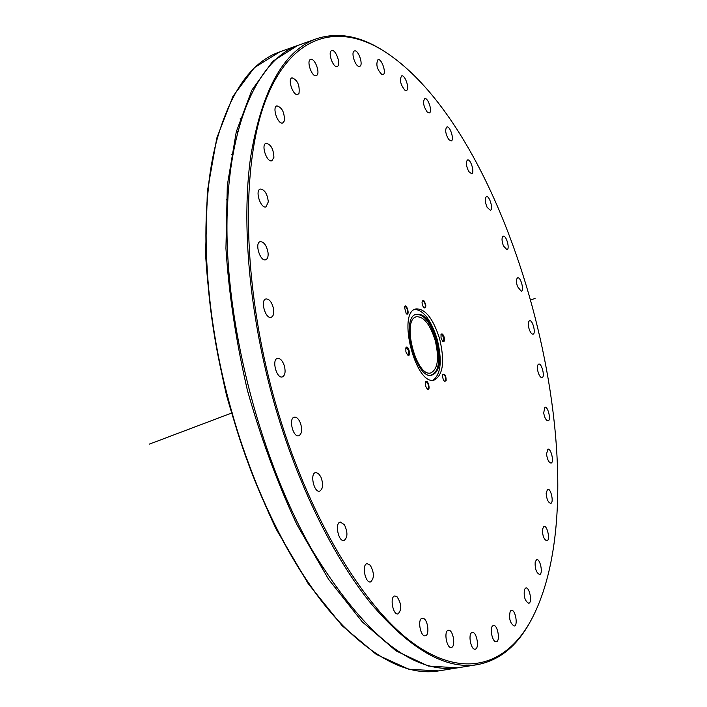 <?xml version="1.0" encoding="UTF-8"?>
<svg xmlns="http://www.w3.org/2000/svg" width="707" height="707" viewBox="0 0 707 707"><rect width="100%" height="100%" fill="white"/><g stroke="black" fill="none" stroke-linecap="round" stroke-linejoin="round"><path stroke-width="1.06" d="M422.185 301.138L423.493 300.996C425.481 303.789 425.844 306.087 424.58 307.89L423.97 307.792M423.802 300.572L422.256 300.961L422.017 302.861L422.724 305.848L424.12 307.916C426.48 307.359 426.374 304.911 423.802 300.572M275.2 402.089C241.918 284.7 240.486 163.397 266.406 98.37C292.477 33.088 339.811 22.438 385.412 52.062C515.898 137.131 604.618 482.324 531.319 619.774C506.919 665.19 463.916 679.957 412.95 643.043C362.214 606.102 306.714 513.282 275.2 402.089M404.36 306.865L406.286 313.828C410.378 316.462 406.613 302.437 404.395 306.767L404.36 306.865M427.32 389.195C431.217 391.475 427.7 377.803 425.473 382.019L425.455 385.783L427.32 389.195M444.182 337.195C443.086 334.137 442.034 333.244 441.018 334.517L441.053 338.193L442.803 341.428C444.376 342.02 444.844 340.615 444.182 337.195M439.666 338.927C444.897 361.418 443.121 375.108 434.319 379.986C415.822 386.711 396.609 311.928 416.052 308.897C425.331 308.614 433.205 318.618 439.666 338.927M528.96 328.428C527.961 324.124 528.164 321.552 529.578 320.704C532.627 319.582 536.224 333.713 533.016 334.181C531.514 334.19 530.162 332.272 528.96 328.428M537.771 370.83C537.099 366.995 537.408 364.741 538.707 364.087C541.783 363 545.247 377.211 542.013 377.653C540.307 377.529 538.884 375.258 537.771 370.83M543.683 412.95L544.885 407.17C548.013 406.11 551.363 420.471 548.075 420.886C546.122 420.594 544.655 417.952 543.683 412.95M546.52 453.991L547.916 449.157C551.124 448.114 554.376 462.696 551.018 463.076C548.791 462.572 547.298 459.541 546.52 453.991M546.131 493.097L547.66 489.182C550.965 488.148 554.129 503.004 550.673 503.366C548.137 502.58 546.626 499.16 546.131 493.097M542.393 529.366L543.957 526.326C547.386 525.292 550.479 540.484 546.9 540.837C544.019 539.688 542.516 535.871 542.393 529.366M535.181 561.818L536.701 559.599C540.281 558.565 543.321 574.155 539.591 574.482C536.313 572.9 534.846 568.675 535.181 561.818M524.461 589.435L525.84 587.959C529.596 586.907 532.592 602.93 528.686 603.265C524.965 601.136 523.56 596.522 524.461 589.435M510.26 611.14L511.382 610.291C515.341 609.213 518.311 625.713 514.201 626.048C510.003 623.256 508.687 618.289 510.26 611.14M492.717 625.845L493.451 625.483C497.631 624.369 500.6 641.364 496.27 641.709C492.567 642.778 489.306 628.205 492.717 625.845M472.082 632.518L472.303 632.465C476.73 631.298 479.726 648.787 475.148 649.159C470.862 650.316 467.769 633.472 472.082 632.518M448.804 630.255C453.408 630.246 455.856 647.091 451.278 647.435C446.594 648.655 443.545 630.653 448.362 630.273L448.804 630.255M423.493 618.404C428.089 620.101 429.706 635.487 425.296 635.805C420.356 637.104 417.183 618.66 422.265 618.218L423.493 618.404M396.972 596.664C401.629 603.831 401.983 609.584 398.041 613.915C392.845 615.311 389.504 596.478 394.842 595.957L396.972 596.664M370.247 565.202C374.339 572.75 374.436 578.317 370.556 581.914C365.13 583.416 361.542 564.266 367.119 563.656L370.247 565.202M344.45 524.78C347.888 532.362 347.738 537.612 344.017 540.528C338.406 542.154 334.508 522.782 340.288 522.058L344.45 524.78M320.801 476.757C323.514 484.039 323.152 488.837 319.688 491.144C313.952 492.912 309.675 473.416 315.605 472.559L318.3 473.407L320.801 476.757M300.448 423.06C302.446 429.741 301.889 433.983 298.778 435.777C292.972 437.668 288.297 418.146 294.306 417.174C296.648 416.918 298.699 418.88 300.448 423.06M284.417 366.076C285.752 371.926 285.054 375.541 282.332 376.911C276.552 378.908 271.461 359.465 277.48 358.378C280.325 358.184 282.641 360.747 284.417 366.076M273.476 308.473C274.228 313.334 273.45 316.276 271.152 317.302C265.47 319.387 259.99 300.122 265.938 298.937C269.314 298.884 271.824 302.066 273.476 308.473M268.077 252.912C268.351 256.721 267.555 259.009 265.691 259.769C260.158 261.908 254.379 242.89 260.185 241.635C264.065 241.829 266.698 245.585 268.077 252.912M268.307 201.849L266.026 206.877C260.706 209.033 254.697 190.324 260.309 189.034C264.665 189.582 267.334 193.859 268.307 201.849M273.918 157.325L271.895 160.745C266.822 162.893 260.697 144.546 266.062 143.256C270.861 144.272 273.476 148.956 273.918 157.325M284.391 120.853L282.747 122.956C277.939 125.059 271.788 107.128 276.897 105.864C282.075 107.437 284.567 112.431 284.391 120.853M299.008 93.359L297.824 94.464C293.281 96.497 287.201 79.007 292.044 77.788C297.532 80.006 299.856 85.194 299.008 93.359M316.93 75.234L316.268 75.667C311.973 77.611 306.043 60.572 310.62 59.415C314.491 57.603 320.342 72.326 316.93 75.234M337.283 66.405L337.168 66.449C333.121 68.305 327.376 51.726 331.707 50.639C335.719 48.818 341.437 65.017 337.283 66.405M359.227 66.431C355.241 66.873 350.566 51.858 354.419 50.975C358.29 49.234 363.778 65.353 359.669 66.361L359.227 66.431M381.983 74.633C377.034 69.516 375.691 64.531 377.953 59.688C381.63 58.045 386.879 73.749 382.973 74.677L381.983 74.633M404.864 90.169C400.498 84.663 399.402 79.9 401.594 75.905C405.102 74.35 410.095 89.665 406.366 90.523L404.864 90.169M427.284 112.13C423.484 106.43 422.627 101.932 424.73 98.653C428.097 97.186 432.843 112.157 429.264 112.943L427.284 112.13M448.733 139.579C445.481 133.853 444.853 129.655 446.851 126.986C450.103 125.599 454.619 140.278 451.163 140.993L448.733 139.579M468.794 171.607C466.072 165.986 465.648 162.097 467.53 159.941C470.694 158.624 474.989 173.065 471.631 173.728L468.794 171.607M487.123 207.328C484.887 201.928 484.649 198.358 486.416 196.634C489.518 195.379 493.61 209.643 490.331 210.253L487.123 207.328M503.428 245.903C501.643 240.804 501.572 237.57 503.225 236.191C506.283 234.989 510.189 249.147 506.954 249.704L503.428 245.903M517.453 286.529C516.075 281.801 516.154 278.903 517.683 277.816C520.723 276.658 524.47 290.763 521.262 291.275L517.453 286.529M446.135 380.79C446.117 375.788 444.995 373.676 442.794 374.454L442.573 376.937L443.395 379.88L444.517 381.435L446.135 380.79M405.898 351.892L407.656 355.029C411.828 357.786 408.151 343.469 405.827 347.897L405.898 351.892M404.333 306.944L404.846 306.502C406.887 307.377 407.762 309.56 407.479 313.068L406.145 313.705M405.756 348.074L406.304 347.623L408.796 350.743L408.204 355.038L407.506 354.905M425.402 382.195L426.692 381.974C428.769 384.811 429.114 387.189 427.726 389.115L427.072 388.983M442.723 374.63L443.201 374.25C445.074 375.081 445.896 377.193 445.649 380.596L444.367 381.312M440.947 334.703L441.407 334.331L443.713 337.327L443.227 341.401L442.653 341.304M382.92 50.489C359.81 35.81 337.699 31.895 316.577 38.744C283.79 50.462 261.793 89.93 250.614 157.14C241.308 223.907 249.385 315.278 273.998 402.451C297.046 483.517 333.059 556.745 370.866 603.389C410.131 649.406 445.657 669.821 477.437 664.633C499.239 660.444 516.72 646.357 529.888 622.354M477.437 664.633L458.861 667.638C413.586 674.832 364.839 635.92 312.618 550.894C262.217 463.368 227.495 333.686 226.965 230.243C226.434 126.588 257.375 59.406 298.849 45.062L316.577 38.744M458.18 667.744L439.135 670.837C410.369 675.821 378.378 660.842 343.16 625.907C300.13 582.029 257.675 503.048 232.382 413.904L232.409 415.071C257.657 503.481 299.812 581.72 342.55 625.306L346.368 629.159M457.5 667.859L428.177 666.012L395.973 650.838L362.205 621.807L328.552 579.254L296.905 524.594C277.383 482.908 260.874 438.093 247.37 390.14C236.085 341.622 228.935 294.404 225.94 248.466L227.309 185.322L236.279 131.811L251.86 90.098L272.761 61.279L297.559 45.522L280.034 51.77C252.426 61.279 231.622 89.824 217.615 137.405C198.702 204.252 202.909 310.939 231.852 412.031L232.382 413.904M289.066 49.287L289.755 49.154M287.351 50.533L286.494 50.727M218.861 133.013L217.367 138.227C198.587 204.668 202.653 310.453 231.224 410.9L231.852 412.031M237.287 132.836L236.43 131.228M236.659 130.353L237.49 132.05M435.194 340.447C439.321 358.21 437.907 369.019 430.961 372.863C416.317 378.157 401.161 319.193 416.547 316.763C423.864 316.533 430.077 324.425 435.194 340.447M414.116 315.039C422.45 312.344 429.803 320.686 436.184 340.067C440.956 361.577 438.782 373.402 429.662 375.541M436.97 339.855C441.831 362.046 439.498 373.959 429.953 375.594C415.159 375.01 401.664 322.498 414.346 314.854C422.795 311.531 430.342 319.873 436.97 339.855M414.876 309.339C423.847 310.435 431.314 320.501 437.271 339.546C442.299 360.632 440.894 374.171 433.073 380.172M438.791 670.89L408.982 669.299L376.31 654.426L342.117 625.722L308.111 583.522L276.225 529.234C256.597 487.795 240.053 443.209 226.585 395.487C215.37 347.181 208.371 300.148 205.587 254.379L207.345 191.438L216.793 138.077L232.903 96.444L254.361 67.66L279.707 51.894L254.361 67.66L232.903 96.444L216.793 138.077L207.345 191.438L205.587 254.379C208.371 300.148 215.37 347.181 226.585 395.487C240.053 443.209 256.597 487.795 276.225 529.234L308.111 583.522L342.117 625.722L376.31 654.426L408.982 669.299L438.791 670.89M149.407 444.12L232.241 412.826M531.151 299.892L535.075 298.407M342.55 625.306L343.16 625.907M217.367 138.227L217.615 137.405M241.573 117.892L240.194 118.361M232.727 154.276L231.313 154.736M227.681 199.383L226.249 199.834M322.807 567.889L312.618 550.894M228.237 190.81L227.018 217.853"/></g></svg>
